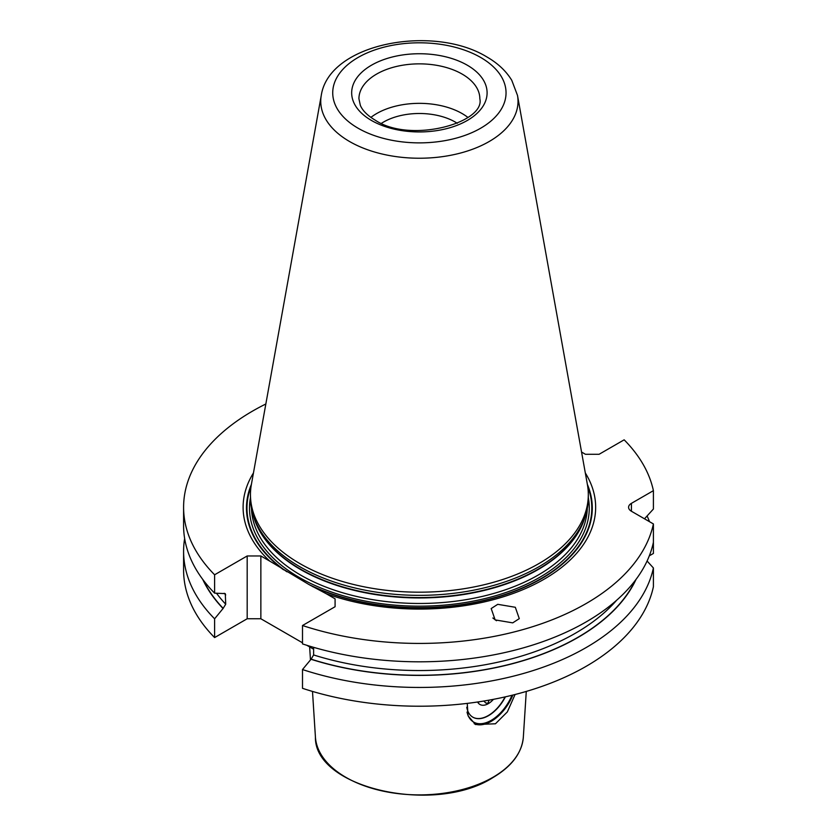<?xml version="1.0" encoding="UTF-8"?>
<svg xmlns="http://www.w3.org/2000/svg" width="837" height="837" viewBox="0 0 837 837"><rect width="100%" height="100%" fill="white"/><g stroke="black" fill="none" stroke-linecap="round" stroke-linejoin="round"><path stroke-width="1.26" d="M515.079 694.501L507.327 711.931L495.441 723.785L475.51 724.549L468.082 715.844L467.245 703.383M512.872 695.066A36.273 20.946 -60 0 1 491.204 721.337A36.273 20.946 120 0 1 474.223 723.723M512.014 695.275A35.07 20.245 -60 0 1 491.204 720.354A35.07 20.245 120 0 1 467.036 712.078M505.391 696.844A31.241 18.037 -60 0 1 488.494 715.666A31.241 18.037 120 0 1 472.884 717.215A31.241 18.037 120 0 1 466.764 707.234M505.088 696.907A31.241 18.037 -60 0 1 488.285 715.551A31.241 18.037 -60 0 1 472.779 717.152M477.613 702.002A16.688 9.636 -60 0 0 488.285 703.666A16.688 9.636 120 0 0 493.432 699.334M483.828 701.04L485.847 703.059L488.034 703.216L489.059 700.14M477.833 701.971L478.335 702.63L479.099 701.783M202.721 579.371A224.285 129.494 0 0 0 223.05 608.509L214.607 618.805L214.607 637.574A235.783 136.128 180 0 1 183.596 570.091L183.596 551.321A235.783 136.128 180 0 1 184.642 538.494M214.607 637.574L247.187 618.763L260.862 618.763L302.502 642.806M306.792 645.285L313.613 649.209M302.502 669.548A235.783 136.128 180 0 0 653.404 567.957L653.404 586.727A235.783 136.128 180 0 1 302.502 688.317L302.502 669.548L311.113 659.158L313.613 654.952L313.613 647.336M649.324 555.81L653.404 553.456L653.404 534.686M644.5 518.794L653.404 509.032L653.404 490.66A235.783 136.128 0 0 0 624.161 439.823L599.104 454.282L585.429 454.282L581.558 452.043M647.085 515.969A235.783 136.128 180 0 1 649.522 521.692M265.842 403.989A235.783 136.128 0 0 0 183.596 507.295A235.783 136.128 0 0 0 214.607 574.778L214.607 593.151A235.783 136.128 0 0 1 183.596 525.667L183.596 507.295M214.607 618.805A235.783 136.128 180 0 1 183.596 551.321M653.404 523.941A235.783 136.128 0 0 1 302.502 625.521L302.502 643.904A235.783 136.128 0 0 0 653.404 542.313L653.404 523.941L631.422 511.25A9.678 5.587 180 0 1 628.587 507.295A9.678 5.587 180 0 1 631.422 503.351L631.422 511.25M223.05 608.509L225.718 604.209L225.289 593.621L214.607 593.151M310.945 659.253A224.285 129.494 0 0 0 636.047 579.371M653.404 567.957L647.085 561.02M653.404 490.66L631.422 503.351M214.607 574.778L247.187 555.967L260.862 555.967L269.765 561.114A176.272 101.769 180 0 1 253.465 472.936M302.502 625.521L335.082 606.72L335.082 598.821L326.179 593.684A176.272 101.769 180 0 0 530.093 586.496A176.272 101.769 180 0 0 585.304 472.936M497.743 604.324L491.183 608.551L495.138 619.893L512.725 622.864L519.285 618.637L515.32 607.285L497.743 604.324M247.187 555.967L247.187 618.763M260.862 555.967L260.862 618.763M269.765 561.114L309.01 584.561L326.179 593.684M335.082 606.72L335.082 598.821M253.527 516.303L254.406 518.95A168.017 97.008 180 0 0 300.577 569.16A168.017 97.008 0 0 0 468.615 593.318A168.017 97.008 0 0 0 584.362 518.95L585.241 516.303A168.917 97.521 0 0 1 468.877 591.068A168.917 97.521 0 0 1 299.939 566.785A168.917 97.521 180 0 1 253.527 516.303A168.917 97.521 180 0 1 250.462 497.816L250.462 494.667A168.917 97.521 0 0 0 299.939 563.625A168.917 97.521 0 0 0 484.027 584.76A168.917 97.521 0 0 0 588.306 494.667A168.917 97.521 0 0 0 587.407 484.602L517.496 95.408L511.773 80.321C506.082 70.988 497.733 63.162 486.715 56.853C433.273 24.158 329.077 43.032 321.272 95.408A98.64 56.947 0 0 0 349.636 141.558A98.64 56.947 0 0 0 461.783 152.7A98.64 56.947 0 0 0 517.496 95.408M585.241 516.303A168.917 97.521 0 0 0 588.306 497.816L588.306 494.667M321.272 95.408L251.362 484.602A168.917 97.521 0 0 0 250.462 494.667M370.896 117.4A60.463 34.903 180 0 1 462.139 113.57A60.463 34.903 0 0 1 467.873 117.4M457.295 123.311A50.785 29.316 0 0 0 455.297 122.076A50.785 29.316 180 0 0 381.473 123.311M492.847 617.999L496.487 620.73M315.423 737.062A104.029 60.065 0 0 0 381.358 790.745A104.029 60.065 0 0 0 492.941 777.301A104.029 60.065 180 0 0 523.345 737.062C521.932 752.944 511.742 766.493 492.742 777.709C434.309 815.102 314.283 788.098 315.423 737.062L312.494 691.425M224.17 593.266A220.675 127.402 0 0 0 225.718 594.929M216.521 593.276A220.675 127.402 0 0 0 225.718 604.209M313.613 654.952A220.675 127.402 0 0 0 616.649 600.244M223.217 608.405A224.054 129.358 180 0 1 203.36 580.219M635.409 580.219A224.054 129.358 180 0 1 311.113 659.158M312.41 586.465A172.914 99.833 0 0 0 512.924 591.989A172.914 99.833 0 0 0 587.354 484.351M251.414 484.351A172.914 99.833 0 0 0 283.534 569.798M309.01 584.561A172.412 99.54 0 0 0 509.042 593.109A172.412 99.54 0 0 0 587.72 486.59M251.048 486.59A172.412 99.54 0 0 0 286.934 571.807M250.462 497.638A169.89 98.086 180 0 0 299.259 577.446A169.89 98.086 0 0 0 492.679 596.572A169.89 98.086 0 0 0 588.306 497.638M251.466 508.415A167.955 96.966 180 0 0 300.619 575.071A167.955 96.966 0 0 0 482.122 596.457A167.955 96.966 0 0 0 587.302 508.415M585.136 516.628A167.955 96.966 0 0 1 470.886 593.276A167.955 96.966 0 0 1 300.619 569.547A167.955 96.966 180 0 1 253.632 516.628M480.668 57.46A86.671 50.042 0 0 0 358.1 57.46A86.671 50.042 0 0 0 358.1 128.218A86.671 50.042 0 0 0 480.668 128.218A86.671 50.042 0 0 0 480.668 57.46M371.502 120.486A67.713 39.098 0 0 0 467.266 120.486A67.713 39.098 0 0 0 467.266 65.192A67.713 39.098 0 0 0 371.502 65.192A67.713 39.098 0 0 0 371.502 120.486M479.842 98.766A60.463 34.903 0 0 0 462.139 74.085A60.463 34.903 180 0 0 396.246 66.51A60.463 34.903 180 0 0 358.927 98.766L360.339 105.347C362.515 110.578 367.443 115.506 375.133 120.12C410.235 143.88 485.418 122.83 479.842 98.766M523.345 737.062L526.274 691.425M310.464 659.838L309.638 646.917"/></g></svg>
